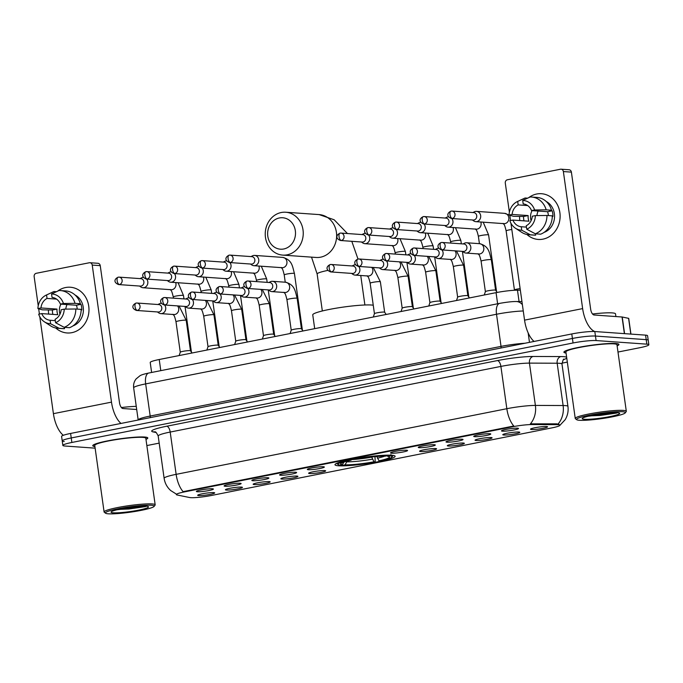 <?xml version="1.0" encoding="UTF-8"?>
<svg xmlns="http://www.w3.org/2000/svg" width="683" height="683" viewBox="0 0 683 683"><rect width="100%" height="100%" fill="white"/><g stroke="black" fill="none" stroke-linecap="round" stroke-linejoin="round"><path stroke-width="1.02" d="M391.59 455.245A30.368 3.33 172 0 0 357.525 458.302A30.368 3.33 172 0 0 334.977 464.739A30.368 3.33 172 0 0 338.512 465.78A30.368 3.33 172 0 0 372.577 462.724A30.368 3.33 172 0 0 395.124 456.287A30.368 3.33 172 0 0 391.59 455.245M474.745 436.685A8.597 0.939 -8 0 1 473.754 436.326A8.597 0.939 -8 0 1 480.405 434.525A8.597 0.939 -8 0 1 489.771 433.705A8.597 0.939 -8 0 1 490.744 433.936A8.597 0.939 -8 0 1 484.657 435.771A8.597 0.939 -8 0 1 474.745 436.685M447.006 442.191A8.597 0.939 -8 0 1 446.016 441.833A8.597 0.939 -8 0 1 452.667 440.031A8.597 0.939 -8 0 1 462.032 439.212A8.597 0.939 -8 0 1 463.006 439.442A8.597 0.939 -8 0 1 456.918 441.278A8.597 0.939 -8 0 1 447.006 442.191M419.268 447.698A8.597 0.939 -8 0 1 418.278 447.339A8.597 0.939 -8 0 1 424.928 445.538A8.597 0.939 -8 0 1 434.294 444.718A8.597 0.939 -8 0 1 435.267 444.949A8.597 0.939 -8 0 1 429.18 446.784A8.597 0.939 -8 0 1 419.268 447.698M391.53 453.205A8.597 0.939 -8 0 1 390.539 452.846A8.597 0.939 -8 0 1 397.19 451.045A8.597 0.939 -8 0 1 406.556 450.225A8.597 0.939 -8 0 1 407.529 450.456A8.597 0.939 -8 0 1 401.442 452.291A8.597 0.939 -8 0 1 391.53 453.205M308.323 469.725A8.597 0.939 -8 0 1 307.324 469.366A8.597 0.939 -8 0 1 313.975 467.556A8.597 0.939 -8 0 1 323.341 466.745A8.597 0.939 -8 0 1 324.314 466.976A8.597 0.939 -8 0 1 318.227 468.811A8.597 0.939 -8 0 1 308.323 469.725M280.585 475.231A8.597 0.939 -8 0 1 279.595 474.873A8.597 0.939 -8 0 1 286.237 473.063A8.597 0.939 -8 0 1 295.602 472.243A8.597 0.939 -8 0 1 296.576 472.482A8.597 0.939 -8 0 1 290.497 474.318A8.597 0.939 -8 0 1 280.585 475.231M252.847 480.738A8.597 0.939 -8 0 1 251.856 480.38A8.597 0.939 -8 0 1 258.498 478.57A8.597 0.939 -8 0 1 267.864 477.75A8.597 0.939 -8 0 1 268.837 477.989A8.597 0.939 -8 0 1 262.759 479.825A8.597 0.939 -8 0 1 252.847 480.738M225.108 486.245A8.597 0.939 -8 0 1 224.118 485.886A8.597 0.939 -8 0 1 230.76 484.076A8.597 0.939 -8 0 1 240.126 483.257A8.597 0.939 -8 0 1 241.099 483.496A8.597 0.939 -8 0 1 235.02 485.331A8.597 0.939 -8 0 1 225.108 486.245M197.37 491.751A8.597 0.939 -8 0 1 196.38 491.384A8.597 0.939 -8 0 1 203.022 489.583A8.597 0.939 -8 0 1 212.387 488.763A8.597 0.939 -8 0 1 213.361 489.002A8.597 0.939 -8 0 1 207.282 490.838A8.597 0.939 -8 0 1 197.37 491.751M502.483 431.178A8.597 0.939 -8 0 1 501.493 430.819A8.597 0.939 -8 0 1 508.143 429.018A8.597 0.939 -8 0 1 517.501 428.198A8.597 0.939 -8 0 1 518.482 428.429A8.597 0.939 -8 0 1 512.395 430.264A8.597 0.939 -8 0 1 502.483 431.178M503.789 435.011A8.597 0.939 -8 0 1 502.799 434.644A8.597 0.939 -8 0 1 509.441 432.843A8.597 0.939 -8 0 1 518.807 432.023A8.597 0.939 -8 0 1 519.78 432.262A8.597 0.939 -8 0 1 513.701 434.098A8.597 0.939 -8 0 1 503.789 435.011M476.051 440.509A8.597 0.939 -8 0 1 475.061 440.151A8.597 0.939 -8 0 1 481.711 438.349A8.597 0.939 -8 0 1 491.068 437.53A8.597 0.939 -8 0 1 492.05 437.769A8.597 0.939 -8 0 1 485.963 439.604A8.597 0.939 -8 0 1 476.051 440.509M448.313 446.016A8.597 0.939 -8 0 1 447.322 445.658A8.597 0.939 -8 0 1 453.973 443.856A8.597 0.939 -8 0 1 463.339 443.036A8.597 0.939 -8 0 1 464.312 443.276A8.597 0.939 -8 0 1 458.225 445.111A8.597 0.939 -8 0 1 448.313 446.016M420.574 451.523A8.597 0.939 -8 0 1 419.584 451.164A8.597 0.939 -8 0 1 426.235 449.363A8.597 0.939 -8 0 1 435.6 448.543A8.597 0.939 -8 0 1 436.574 448.782A8.597 0.939 -8 0 1 430.486 450.618A8.597 0.939 -8 0 1 420.574 451.523M309.621 473.55A8.597 0.939 -8 0 1 308.631 473.191A8.597 0.939 -8 0 1 315.281 471.39A8.597 0.939 -8 0 1 324.647 470.57A8.597 0.939 -8 0 1 325.62 470.8A8.597 0.939 -8 0 1 319.533 472.645A8.597 0.939 -8 0 1 309.621 473.55M281.891 479.056A8.597 0.939 -8 0 1 280.892 478.698A8.597 0.939 -8 0 1 287.543 476.896A8.597 0.939 -8 0 1 296.909 476.077A8.597 0.939 -8 0 1 297.882 476.307A8.597 0.939 -8 0 1 291.795 478.143A8.597 0.939 -8 0 1 281.891 479.056M254.153 484.563A8.597 0.939 -8 0 1 253.154 484.204A8.597 0.939 -8 0 1 259.805 482.403A8.597 0.939 -8 0 1 269.17 481.583A8.597 0.939 -8 0 1 270.144 481.814A8.597 0.939 -8 0 1 264.056 483.649A8.597 0.939 -8 0 1 254.153 484.563M226.415 490.07A8.597 0.939 -8 0 1 225.424 489.711A8.597 0.939 -8 0 1 232.066 487.91A8.597 0.939 -8 0 1 241.432 487.09A8.597 0.939 -8 0 1 242.405 487.32A8.597 0.939 -8 0 1 236.327 489.156A8.597 0.939 -8 0 1 226.415 490.07M198.676 495.576A8.597 0.939 -8 0 1 197.686 495.218A8.597 0.939 -8 0 1 204.328 493.416A8.597 0.939 -8 0 1 213.694 492.597A8.597 0.939 -8 0 1 214.667 492.827A8.597 0.939 -8 0 1 208.588 494.663A8.597 0.939 -8 0 1 198.676 495.576M531.528 429.505A8.597 0.939 -8 0 1 530.537 429.146A8.597 0.939 -8 0 1 537.18 427.336A8.597 0.939 -8 0 1 546.545 426.516A8.597 0.939 -8 0 1 547.518 426.755A8.597 0.939 -8 0 1 541.44 428.591A8.597 0.939 -8 0 1 531.528 429.505M556.696 424.647A15.47 1.699 -8 0 1 558.148 424.698A15.47 1.699 -8 0 1 559.958 425.227A15.47 1.699 -8 0 1 551.847 427.891L211.38 495.482A15.47 1.699 -8 0 1 189.601 497.523L177.085 494.97A15.47 1.699 -8 0 1 176.325 494.569A15.47 1.699 -8 0 1 184.436 491.905L512.54 426.773A15.47 1.699 -8 0 1 531.809 424.553L556.696 424.647L556.577 423.836L559.01 424.348M151.617 372.466L150.217 362.477A17.186 1.887 -8 0 1 159.224 359.514L496.063 292.648A17.186 1.887 -8 0 1 517.475 290.181L520.344 290.19M617.116 345.863A27.79 3.048 172 0 0 618.943 344.454A27.79 3.048 172 0 0 615.707 343.506A27.79 3.048 172 0 0 584.546 346.298A27.79 3.048 172 0 0 563.91 352.189A27.79 3.048 172 0 0 566.053 353.043M145.974 439.391A27.79 3.048 172 0 0 147.801 437.982A27.79 3.048 172 0 0 144.565 437.026A27.79 3.048 172 0 0 113.404 439.826A27.79 3.048 172 0 0 92.76 445.717A27.79 3.048 172 0 0 94.911 446.562M558.045 424.023L558.054 424.023A20.055 15.88 90.2 0 0 563.116 405.531A22.923 2.519 -8 0 1 565.276 405.6A22.923 2.519 -8 0 1 567.94 406.385L561.998 364.082A22.923 2.519 172 0 0 559.326 363.296A22.923 2.519 172 0 0 557.166 363.228L529.445 363.117A22.923 2.519 172 0 0 500.895 366.412L170.195 432.057A22.923 2.519 172 0 0 158.183 436.002C156.595 432.783 155.536 431.417 154.998 431.921A5.729 5.438 -78.5 0 0 153.112 431.904A28.652 3.142 -8 0 1 166.729 426.226L497.429 360.581A28.652 3.142 -8 0 1 533.116 356.466L560.845 356.577A28.652 3.142 -8 0 1 566.651 357.32M617.987 352.044L639.843 347.707A17.186 1.887 172 0 0 648.85 344.744L648.218 340.236A17.186 1.887 172 0 0 646.212 339.647L595.456 336.053A17.186 1.887 172 0 0 572.422 338.461L71.237 437.957A17.186 1.887 172 0 0 62.23 440.911A17.186 1.887 172 0 0 64.228 441.5M176.291 494.057L170.724 490.565C167.07 487.261 164.868 483.18 164.125 478.305A22.923 2.519 -8 0 1 176.137 474.352A20.055 9.11 -101.2 0 0 183.095 491.649L513.795 426.004A20.055 9.11 78.8 0 1 506.837 408.707A22.923 2.519 -8 0 1 535.387 405.42A20.055 15.88 90.2 0 1 530.384 423.836L556.577 423.836M146.845 445.572L159.182 443.122M561.947 363.168L567.325 362.101M648.85 344.744A17.186 1.887 172 0 0 646.844 344.155L596.088 340.561A17.186 1.887 172 0 0 573.054 342.977L71.869 442.464A17.186 1.887 172 0 0 62.862 445.427A17.186 1.887 172 0 0 64.868 446.016L95.133 448.159M596.088 340.561L594.816 331.537A17.186 1.887 172 0 0 571.782 333.953L70.605 433.44A17.186 1.887 172 0 0 61.59 436.403L62.23 440.911A17.186 1.887 172 0 1 71.237 437.957L572.422 338.461A17.186 1.887 172 0 1 595.456 336.053L646.212 339.647A17.186 1.887 172 0 1 648.218 340.236L647.578 335.72A17.186 1.887 172 0 0 645.58 335.131L594.816 331.537A22.923 10.416 -101.2 0 1 582.633 308.605L563.373 171.553A2.869 2.536 -85.9 0 0 560.47 169.23L507.401 179.766A2.869 2.536 -85.9 0 0 505.292 183.087L509.381 212.191M536.676 194.015A22.923 20.259 94.1 0 1 559.872 212.601A22.923 20.259 94.1 0 1 543.019 239.135A22.923 20.259 94.1 0 1 526.926 234.482A22.923 20.259 94.1 0 0 538.23 239.434L538.23 239.434A22.923 20.259 94.1 0 0 543.019 239.135A22.923 20.259 94.1 0 0 560.111 215.299A22.923 20.259 94.1 0 0 541.465 193.716L541.465 193.716A22.923 20.259 94.1 0 0 536.676 194.015A22.923 20.259 94.1 0 0 528.693 197.669A22.923 20.259 94.1 0 1 536.676 194.015M534.072 341.44A22.923 10.416 -101.2 0 1 524.553 320.139L510.935 223.247M519.823 220.558A22.923 20.259 94.1 0 1 519.575 216.554A22.923 20.259 94.1 0 0 519.823 220.558M510.56 220.541L509.817 215.265M561.067 169.196L569.084 169.76A2.869 2.536 94.1 0 1 571.389 172.125L590.65 309.177A5.729 2.604 78.8 0 0 594.116 315.008L622.239 317.006L628.719 318.372L630.93 334.098M531.57 197.028L536.915 197.413A18.911 16.716 94.1 0 1 551.514 210.21L546.169 209.835A18.911 16.716 94.1 0 0 531.57 197.028A18.911 16.716 94.1 0 0 530.153 197.003L522.7 200.435L523.187 203.91A11.457 10.134 94.1 0 1 531.519 210.577L547.544 211.713A11.457 10.134 -85.9 0 1 548.364 215.572M546.963 215.469L535.387 215.606L532.305 216.221A11.457 10.134 94.1 0 1 526.251 225.749L526.747 229.223L535.318 233.791L540.663 234.175A18.911 16.716 94.1 0 0 552.299 215.854L546.963 215.469A18.911 16.716 94.1 0 1 535.318 233.791M524.006 220.857A16.614 14.693 94.1 0 1 523.545 216.477L513.505 216.315L509.048 215.043A14.898 13.173 94.1 0 1 517.364 201.579A14.898 13.173 94.1 0 1 517.688 201.434L518.175 204.9L527.686 205.574M526.448 227.115L521.249 226.747L521.735 230.214L530.315 234.79L535.66 235.165L535.463 233.808M535.66 235.165A18.911 16.716 94.1 0 1 534.234 235.131L528.898 234.756A18.911 16.716 94.1 0 1 521.675 232.297L515.477 228.25A14.898 13.173 94.1 0 1 509.842 220.686L512.916 220.071L528.949 221.207A11.457 10.134 -85.9 0 1 528.155 215.563L512.122 214.428L509.048 215.043M530.315 234.79A18.911 16.716 94.1 0 1 528.898 234.756M517.364 201.579L524.074 198.446A18.911 16.716 94.1 0 1 525.142 197.993L517.688 201.434M527.609 198.172L525.142 197.993M535.387 215.606A14.898 13.173 94.1 0 1 526.747 229.223M521.735 230.214A14.898 13.173 94.1 0 1 515.477 228.25M521.249 226.747A11.457 10.134 94.1 0 1 512.916 220.071M512.122 214.428A11.457 10.134 94.1 0 1 518.175 204.9M546.212 201.485A16.614 14.693 94.1 0 1 554.502 217.612A16.614 14.693 94.1 0 1 544.027 232.416M552.299 216.4L552.948 216.443A16.614 14.693 94.1 0 0 552.154 210.799L549.482 210.612L551.514 210.21M522.7 200.435A14.898 13.173 94.1 0 1 534.593 209.971L531.519 210.577M546.169 209.835L534.593 209.971M531.101 220.669A11.457 10.134 94.1 0 1 532.117 210.62M536.906 215.589A14.326 12.661 94.1 0 1 538.144 211.047M552.154 210.799L547.544 211.713M528.155 215.563L523.545 216.477M579.406 420.276A24.639 2.706 172 0 0 605.727 418.013A24.639 2.706 172 0 0 625.227 412.891A24.639 2.706 172 0 0 622.469 411.729A24.639 2.706 172 0 0 593.536 414.427A24.639 2.706 172 0 0 576.734 419.712A24.639 2.706 172 0 0 579.406 420.276M625.227 412.891L626.2 411.618A25.783 2.826 172 0 0 626.311 411.286A25.783 2.826 172 0 0 623.314 410.406A25.783 2.826 172 0 0 594.389 412.993A25.783 2.826 172 0 0 575.248 418.466A25.783 2.826 172 0 0 575.445 418.756L576.734 419.712M626.311 411.286L616.962 344.736A25.783 2.826 172 0 0 613.957 343.848A25.783 2.826 172 0 0 585.041 346.443A25.783 2.826 172 0 0 565.891 351.916L575.248 418.466M617.108 345.777A27.508 3.022 172 0 0 618.661 344.497A27.508 3.022 172 0 0 615.46 343.558A27.508 3.022 172 0 0 584.614 346.315A27.508 3.022 172 0 0 564.192 352.155A27.508 3.022 172 0 0 566.036 352.949M615.895 316.553L615.52 313.881A28.652 3.142 172 0 0 612.181 312.899A28.652 3.142 172 0 0 592.537 314.001M617.458 412.728A18.911 2.075 172 0 0 597.258 414.461A18.911 2.075 172 0 0 582.292 418.397A18.911 2.075 172 0 0 584.417 419.285A18.911 2.075 172 0 0 606.615 417.211A18.911 2.075 172 0 0 619.515 413.164A18.911 2.075 172 0 0 617.458 412.728M588.208 416.237L617.406 412.72M615.34 412.669L593.262 415.162M616.638 413.078L600.007 415.469L589.711 415.887M279.39 217.962A15.76 13.933 -85.9 0 0 267.796 236.207A15.76 13.933 -85.9 0 0 283.744 248.988A15.76 13.933 -85.9 0 0 295.338 230.743A15.76 13.933 -85.9 0 0 279.39 217.962M287.21 254.81A21.489 18.996 94.1 0 1 282.719 255.101A21.489 18.996 94.1 0 1 265.243 234.867A21.489 18.996 94.1 0 1 281.268 212.515A21.489 18.996 94.1 0 1 285.759 212.234A21.489 18.996 94.1 0 1 303.235 232.468A21.489 18.996 94.1 0 1 287.21 254.81M373.242 305.216A31.512 3.458 172 0 0 371.501 305.019A31.512 3.458 172 0 0 336.156 308.187A31.512 3.458 172 0 0 312.754 314.872L314.692 328.651M374.984 456.637L375.198 461.904A27.277 2.997 172 0 1 342.687 465.311L341.517 464.38M336.745 463.339L336.745 463.305A28.421 3.116 172 0 0 336.745 463.339A28.421 3.116 172 0 0 336.967 463.655L338.256 464.611A27.277 2.997 172 0 0 340.014 465.123L342.328 464.662L344.258 461.648M349.687 459.753L349.901 460.111A27.277 2.997 172 0 0 338.256 464.611M354.708 458.788L354.904 459.121A27.277 2.997 172 0 1 387.415 455.715L387.773 455.151M342.687 465.311L345 464.85A24.639 2.706 172 0 0 373.96 461.819L375.198 461.904M349.901 460.111L351.139 460.197A24.639 2.706 172 0 0 340.757 463.62A24.639 2.706 172 0 0 342.328 464.662M387.415 455.715L385.101 456.176A24.639 2.706 172 0 0 356.142 459.207L354.904 459.121M373.96 461.819L371.672 456.961M347.271 461.11L345 464.85M351.412 459.403L351.139 460.197M376.709 456.159L378.963 460.82L380.2 460.914A27.277 2.997 172 0 0 391.94 457.064L392.913 455.792A28.421 3.116 172 0 0 393.032 455.424A28.421 3.116 172 0 0 393.032 455.39L393.032 455.424M390.932 454.571L390.087 455.903A27.277 2.997 172 0 1 391.94 457.064M378.963 460.82A24.639 2.706 172 0 0 389.259 456.807A24.639 2.706 172 0 0 387.773 456.364L390.087 455.903M387.773 456.364L387.048 455.783M472.388 219.969L473.678 220.882A5.157 4.559 -85.9 0 0 475.778 221.651A5.157 4.559 -85.9 0 0 476.862 221.582A5.157 4.559 -85.9 0 0 480.653 215.606A5.157 4.559 -85.9 0 0 476.512 211.363A5.157 4.559 -85.9 0 0 475.428 211.431A5.157 4.559 -85.9 0 0 474.318 211.815L472.909 212.541M451.463 218.492L473.208 220.028A3.722 3.295 -85.9 0 0 473.985 219.977A3.722 3.295 -85.9 0 0 476.725 215.666A3.722 3.295 -85.9 0 0 473.737 212.601L451.992 211.056A3.722 3.295 -85.9 0 0 451.215 211.107A3.722 1.69 -101.2 0 0 451.002 211.124A3.722 1.69 -101.2 0 0 449.995 214.65A3.722 1.69 78.8 0 0 452.24 218.44A3.722 3.295 -85.9 0 0 455.023 214.564A3.722 3.295 -85.9 0 0 451.992 211.056L451.002 211.124C447.075 212.917 446.289 216.494 451.463 218.492A3.722 3.295 -85.9 0 0 452.24 218.44M503.106 223.409C503.772 224.903 504.191 222.564 506.129 230.871L514.427 289.968A5.157 0.563 -8 0 1 514.436 289.951A5.157 0.563 -8 0 1 520.122 288.619M444.65 225.475L445.939 226.389A5.157 4.559 -85.9 0 0 448.039 227.157A5.157 4.559 -85.9 0 0 449.124 227.089A5.157 4.559 -85.9 0 0 452.914 221.113A5.157 4.559 -85.9 0 0 451.813 218.517M448.637 216.861A5.157 4.559 -85.9 0 0 447.698 216.938A5.157 4.559 -85.9 0 0 446.58 217.322L445.171 218.048M423.725 223.998L445.47 225.535A3.722 3.295 -85.9 0 0 446.247 225.484A3.722 3.295 -85.9 0 0 448.987 221.172A3.722 3.295 -85.9 0 0 445.999 218.108L424.254 216.562A3.722 3.295 -85.9 0 0 423.477 216.613A3.722 1.69 -101.2 0 0 423.264 216.631A3.722 1.69 -101.2 0 0 422.256 220.157A3.722 1.69 78.8 0 0 424.502 223.947A3.722 3.295 -85.9 0 0 427.285 220.071A3.722 3.295 -85.9 0 0 424.254 216.562L423.264 216.631C419.336 218.423 418.551 222.001 423.725 223.998A3.722 3.295 -85.9 0 0 424.502 223.947M416.912 230.982L418.201 231.896A5.157 4.559 -85.9 0 0 420.301 232.664A5.157 4.559 -85.9 0 0 421.385 232.596A5.157 4.559 -85.9 0 0 425.176 226.619A5.157 4.559 -85.9 0 0 424.075 224.015M420.899 222.368A5.157 4.559 -85.9 0 0 419.96 222.436A5.157 4.559 -85.9 0 0 418.841 222.829L417.433 223.554M395.986 229.505L417.731 231.042A3.722 3.295 -85.9 0 0 418.517 230.991A3.722 3.295 -85.9 0 0 421.249 226.679A3.722 3.295 -85.9 0 0 418.261 223.614L396.516 222.069A3.722 3.295 -85.9 0 0 395.739 222.12A3.722 1.69 -101.2 0 0 395.525 222.129A3.722 1.69 -101.2 0 0 394.518 225.663A3.722 1.69 78.8 0 0 396.763 229.454A3.722 3.295 -85.9 0 0 399.546 225.578A3.722 3.295 -85.9 0 0 396.516 222.069L395.525 222.129C391.598 223.93 390.813 227.507 395.986 229.505A3.722 3.295 -85.9 0 0 396.763 229.454M389.173 236.489L390.463 237.402A5.157 4.559 -85.9 0 0 392.563 238.171A5.157 4.559 -85.9 0 0 393.647 238.102A5.157 4.559 -85.9 0 0 397.438 232.126A5.157 4.559 -85.9 0 0 396.336 229.522M393.169 227.874A5.157 4.559 -85.9 0 0 392.221 227.943A5.157 4.559 -85.9 0 0 391.103 228.335L389.694 229.061M368.248 235.003L389.993 236.549A3.722 3.295 -85.9 0 0 390.778 236.497A3.722 3.295 -85.9 0 0 393.51 232.186A3.722 3.295 -85.9 0 0 390.522 229.121L368.777 227.576A3.722 3.295 -85.9 0 0 368 227.627A3.722 1.69 -101.2 0 0 367.787 227.635A3.722 1.69 -101.2 0 0 366.78 231.17A3.722 1.69 78.8 0 0 369.025 234.961A3.722 3.295 -85.9 0 0 371.808 231.085A3.722 3.295 -85.9 0 0 368.777 227.576L367.787 227.635C363.86 229.437 363.074 233.014 368.248 235.003A3.722 3.295 -85.9 0 0 369.025 234.961M361.435 241.995L362.724 242.909A5.157 4.559 -85.9 0 0 364.833 243.669A5.157 4.559 -85.9 0 0 365.909 243.6A5.157 4.559 -85.9 0 0 369.699 237.633A5.157 4.559 -85.9 0 0 368.598 235.029M365.431 233.381A5.157 4.559 -85.9 0 0 364.483 233.449A5.157 4.559 -85.9 0 0 363.365 233.842L361.956 234.568M340.51 240.51L362.255 242.055A3.722 3.295 -85.9 0 0 363.04 242.004A3.722 3.295 -85.9 0 0 365.781 237.693A3.722 3.295 -85.9 0 0 362.784 234.628L341.039 233.082A3.722 3.295 -85.9 0 0 340.262 233.134A3.722 1.69 -101.2 0 0 340.049 233.142A3.722 1.69 -101.2 0 0 339.041 236.677A3.722 1.69 78.8 0 0 341.295 240.467A3.722 3.295 -85.9 0 0 344.07 236.591A3.722 3.295 -85.9 0 0 341.039 233.082L340.049 233.142C336.121 234.943 335.336 238.521 340.51 240.51A3.722 3.295 -85.9 0 0 341.295 240.467M250.482 264.022L251.771 264.936A5.157 4.559 -85.9 0 0 253.88 265.696A5.157 4.559 -85.9 0 0 254.955 265.627A5.157 4.559 -85.9 0 0 258.746 259.66A5.157 4.559 -85.9 0 0 254.605 255.408A5.157 4.559 -85.9 0 0 253.53 255.476A5.157 4.559 -85.9 0 0 252.411 255.869L251.011 256.595M229.565 262.537L251.31 264.082A3.722 3.295 -85.9 0 0 252.087 264.031A3.722 3.295 -85.9 0 0 254.827 259.719A3.722 3.295 -85.9 0 0 251.831 256.646L230.086 255.109A3.722 3.295 -85.9 0 0 229.309 255.16A3.722 1.69 -101.2 0 0 229.095 255.169A3.722 1.69 -101.2 0 0 228.088 258.703A3.722 1.69 78.8 0 0 230.342 262.485A3.722 3.295 -85.9 0 0 233.116 258.618A3.722 3.295 -85.9 0 0 230.086 255.109L229.095 255.169C225.168 256.97 224.383 260.547 229.565 262.537A3.722 3.295 -85.9 0 0 230.342 262.485M222.743 269.529L224.033 270.442A5.157 4.559 -85.9 0 0 226.141 271.202A5.157 4.559 -85.9 0 0 227.217 271.134A5.157 4.559 -85.9 0 0 231.008 265.166A5.157 4.559 -85.9 0 0 229.906 262.562M226.739 260.906A5.157 4.559 -85.9 0 0 225.791 260.983A5.157 4.559 -85.9 0 0 224.673 261.376L223.273 262.093M201.827 268.043L223.572 269.589A3.722 3.295 -85.9 0 0 224.348 269.537A3.722 3.295 -85.9 0 0 227.089 265.226A3.722 3.295 -85.9 0 0 224.092 262.152L202.347 260.616A3.722 3.295 -85.9 0 0 201.57 260.667A3.722 1.69 -101.2 0 0 201.365 260.675A3.722 1.69 -101.2 0 0 200.35 264.21A3.722 1.69 78.8 0 0 202.603 267.992A3.722 3.295 -85.9 0 0 205.378 264.125A3.722 3.295 -85.9 0 0 202.347 260.616L201.365 260.675C197.43 262.477 196.644 266.054 201.827 268.043A3.722 3.295 -85.9 0 0 202.603 267.992M195.005 275.036L196.294 275.949A5.157 4.559 -85.9 0 0 198.403 276.709A5.157 4.559 -85.9 0 0 199.479 276.641A5.157 4.559 -85.9 0 0 203.269 270.673A5.157 4.559 -85.9 0 0 202.168 268.069M199.001 266.413A5.157 4.559 -85.9 0 0 198.053 266.49A5.157 4.559 -85.9 0 0 196.935 266.882L195.534 267.599M174.088 273.55L195.833 275.095A3.722 3.295 -85.9 0 0 196.61 275.044A3.722 3.295 -85.9 0 0 199.351 270.733A3.722 3.295 -85.9 0 0 196.363 267.659L174.609 266.122A3.722 3.295 -85.9 0 0 173.832 266.174A3.722 1.69 -101.2 0 0 173.627 266.182A3.722 1.69 -101.2 0 0 172.611 269.717A3.722 1.69 78.8 0 0 174.865 273.499A3.722 3.295 -85.9 0 0 177.64 269.631A3.722 3.295 -85.9 0 0 174.609 266.122L173.627 266.182C169.691 267.984 168.906 271.561 174.088 273.55A3.722 3.295 -85.9 0 0 174.865 273.499M167.267 280.542L168.556 281.456A5.157 4.559 -85.9 0 0 170.665 282.216A5.157 4.559 -85.9 0 0 171.74 282.147A5.157 4.559 -85.9 0 0 175.531 276.18A5.157 4.559 -85.9 0 0 174.438 273.576M171.262 271.919A5.157 4.559 -85.9 0 0 170.315 271.996A5.157 4.559 -85.9 0 0 169.196 272.389L167.796 273.106M146.35 279.057L168.095 280.602A3.722 3.295 -85.9 0 0 168.872 280.551A3.722 3.295 -85.9 0 0 171.612 276.239A3.722 3.295 -85.9 0 0 168.624 273.166L146.871 271.629A3.722 3.295 -85.9 0 0 146.094 271.672A3.722 1.69 -101.2 0 0 145.889 271.689A3.722 1.69 -101.2 0 0 144.873 275.215A3.722 1.69 78.8 0 0 147.127 279.006A3.722 3.295 -85.9 0 0 149.901 275.138A3.722 3.295 -85.9 0 0 146.871 271.629L145.889 271.689C141.953 273.49 141.168 277.067 146.35 279.057A3.722 3.295 -85.9 0 0 147.127 279.006M139.528 286.049L140.818 286.962A5.157 4.559 -85.9 0 0 142.926 287.722A5.157 4.559 -85.9 0 0 144.002 287.654A5.157 4.559 -85.9 0 0 147.801 281.686A5.157 4.559 -85.9 0 0 146.7 279.082M143.524 277.426A5.157 4.559 -85.9 0 0 142.576 277.503A5.157 4.559 -85.9 0 0 141.458 277.896L140.058 278.613M118.611 284.563L140.357 286.1A3.722 3.295 -85.9 0 0 141.133 286.057A3.722 3.295 -85.9 0 0 143.874 281.746A3.722 3.295 -85.9 0 0 140.886 278.673L119.132 277.136A3.722 3.295 -85.9 0 0 118.355 277.178A3.722 1.69 -101.2 0 0 118.15 277.196A3.722 1.69 -101.2 0 0 117.134 280.722A3.722 1.69 78.8 0 0 119.388 284.512A3.722 3.295 -85.9 0 0 122.163 280.636A3.722 3.295 -85.9 0 0 119.132 277.136L118.15 277.196C114.215 278.997 113.429 282.574 118.611 284.563A3.722 3.295 -85.9 0 0 119.388 284.512M484.247 294.996L485.391 291.632A5.157 0.563 -8 0 1 485.391 291.632A5.157 0.563 -8 0 1 489.352 290.548A5.157 0.563 -8 0 1 495.004 290.044A5.157 0.563 -8 0 1 495.593 290.198A5.157 0.563 -8 0 1 495.602 290.224M462.545 251.378L463.834 252.292A5.157 4.559 -85.9 0 0 465.934 253.051A5.157 4.559 -85.9 0 0 467.018 252.983A5.157 4.559 -85.9 0 0 470.809 247.015A5.157 4.559 -85.9 0 0 466.668 242.764A5.157 4.559 -85.9 0 0 465.593 242.832A5.157 4.559 -85.9 0 0 464.474 243.225L463.065 243.942M441.619 249.893L463.364 251.438A3.722 3.295 -85.9 0 0 464.15 251.387A3.722 3.295 -85.9 0 0 466.882 247.075A3.722 3.295 -85.9 0 0 463.894 244.002L442.149 242.465A3.722 3.295 -85.9 0 0 441.372 242.516A3.722 1.69 -101.2 0 0 441.158 242.525A3.722 1.69 -101.2 0 0 440.151 246.051A3.722 1.69 78.8 0 0 442.396 249.841A3.722 3.295 -85.9 0 0 445.179 245.974A3.722 3.295 -85.9 0 0 442.149 242.465L441.158 242.525C437.231 244.326 436.446 247.903 441.619 249.893A3.722 3.295 -85.9 0 0 442.396 249.841M456.509 300.503L457.653 297.139A5.157 0.563 -8 0 1 457.653 297.139A5.157 0.563 -8 0 1 461.614 296.046A5.157 0.563 -8 0 1 467.266 295.551A5.157 0.563 -8 0 1 467.855 295.705A5.157 0.563 -8 0 1 467.864 295.73M434.806 256.885L436.096 257.798A5.157 4.559 -85.9 0 0 438.204 258.558A5.157 4.559 -85.9 0 0 439.28 258.49A5.157 4.559 -85.9 0 0 443.071 252.522A5.157 4.559 -85.9 0 0 441.969 249.918M438.802 248.262A5.157 4.559 -85.9 0 0 437.854 248.339A5.157 4.559 -85.9 0 0 436.736 248.732L435.327 249.449M413.881 255.399L435.626 256.936A3.722 3.295 -85.9 0 0 436.411 256.893A3.722 3.295 -85.9 0 0 439.152 252.582A3.722 3.295 -85.9 0 0 436.155 249.508L414.41 247.972A3.722 3.295 -85.9 0 0 413.633 248.014A3.722 1.69 -101.2 0 0 413.42 248.031A3.722 1.69 -101.2 0 0 412.412 251.557A3.722 1.69 78.8 0 0 414.666 255.348A3.722 3.295 -85.9 0 0 417.441 251.472A3.722 3.295 -85.9 0 0 414.41 247.972L413.42 248.031C409.493 249.833 408.707 253.41 413.881 255.399A3.722 3.295 -85.9 0 0 414.666 255.348M428.77 306.01L429.914 302.637A5.157 0.563 -8 0 1 429.914 302.637A5.157 0.563 -8 0 1 433.876 301.553A5.157 0.563 -8 0 1 439.528 301.058A5.157 0.563 -8 0 1 440.117 301.212A5.157 0.563 -8 0 1 440.125 301.237M407.068 262.392L408.357 263.305A5.157 4.559 -85.9 0 0 410.466 264.065A5.157 4.559 -85.9 0 0 411.542 263.997A5.157 4.559 -85.9 0 0 415.332 258.029A5.157 4.559 -85.9 0 0 414.231 255.425M411.064 253.769A5.157 4.559 -85.9 0 0 410.116 253.845A5.157 4.559 -85.9 0 0 408.997 254.238L407.597 254.955M386.143 260.906L407.896 262.443A3.722 3.295 -85.9 0 0 408.673 262.4A3.722 3.295 -85.9 0 0 411.414 258.089A3.722 3.295 -85.9 0 0 408.417 255.015L386.672 253.478A3.722 3.295 -85.9 0 0 385.895 253.521A3.722 1.69 -101.2 0 0 385.682 253.538A3.722 1.69 -101.2 0 0 384.674 257.064A3.722 1.69 78.8 0 0 386.928 260.855A3.722 3.295 -85.9 0 0 389.703 256.979A3.722 3.295 -85.9 0 0 386.672 253.478L385.682 253.538C381.754 255.34 380.969 258.917 386.143 260.906A3.722 3.295 -85.9 0 0 386.928 260.855M401.041 311.516L402.176 308.144A5.157 0.563 -8 0 1 402.176 308.144A5.157 0.563 -8 0 1 406.137 307.06A5.157 0.563 -8 0 1 411.789 306.565A5.157 0.563 -8 0 1 412.378 306.718A5.157 0.563 -8 0 1 412.387 306.744M379.33 267.898L380.619 268.803A5.157 4.559 -85.9 0 0 382.728 269.572A5.157 4.559 -85.9 0 0 383.803 269.503A5.157 4.559 -85.9 0 0 387.594 263.536A5.157 4.559 -85.9 0 0 386.493 260.932M383.325 259.275A5.157 4.559 -85.9 0 0 382.378 259.352A5.157 4.559 -85.9 0 0 381.259 259.745L379.859 260.462M358.404 266.413L380.158 267.949A3.722 3.295 -85.9 0 0 380.935 267.907A3.722 3.295 -85.9 0 0 383.675 263.595A3.722 3.295 -85.9 0 0 380.679 260.522L358.934 258.985A3.722 3.295 -85.9 0 0 358.157 259.028A3.722 1.69 -101.2 0 0 357.943 259.045A3.722 1.69 -101.2 0 0 356.936 262.571A3.722 1.69 78.8 0 0 359.19 266.361A3.722 3.295 -85.9 0 0 361.964 262.485A3.722 3.295 -85.9 0 0 358.934 258.985L357.943 259.045C354.016 260.846 353.231 264.423 358.404 266.413A3.722 3.295 -85.9 0 0 359.19 266.361M373.302 317.014L374.438 313.651A5.157 0.563 -8 0 1 374.438 313.651A5.157 0.563 -8 0 1 378.408 312.566A5.157 0.563 -8 0 1 384.051 312.071A5.157 0.563 -8 0 1 384.64 312.216A5.157 0.563 -8 0 1 384.649 312.251M351.591 273.396L352.88 274.31A5.157 4.559 -85.9 0 0 354.989 275.078A5.157 4.559 -85.9 0 0 356.065 275.01A5.157 4.559 -85.9 0 0 359.856 269.042A5.157 4.559 -85.9 0 0 358.754 266.438M355.587 264.782A5.157 4.559 -85.9 0 0 354.639 264.859A5.157 4.559 -85.9 0 0 353.521 265.252L352.121 265.969M330.674 271.919L352.419 273.456A3.722 3.295 -85.9 0 0 353.196 273.413A3.722 3.295 -85.9 0 0 355.937 269.102A3.722 3.295 -85.9 0 0 352.94 266.029L331.195 264.492A3.722 3.295 -85.9 0 0 330.418 264.534A3.722 1.69 -101.2 0 0 330.205 264.552A3.722 1.69 -101.2 0 0 329.197 268.077A3.722 1.69 78.8 0 0 331.451 271.868A3.722 3.295 -85.9 0 0 334.226 267.992A3.722 3.295 -85.9 0 0 331.195 264.492L330.205 264.552C326.278 266.353 325.492 269.93 330.674 271.919A3.722 3.295 -85.9 0 0 331.451 271.868M290.087 333.535L291.231 330.171A5.157 0.563 -8 0 1 291.231 330.171A5.157 0.563 -8 0 1 295.193 329.086A5.157 0.563 -8 0 1 300.836 328.591A5.157 0.563 -8 0 1 301.425 328.736A5.157 0.563 -8 0 1 301.434 328.771M268.376 289.916L269.665 290.83A5.157 4.559 -85.9 0 0 271.774 291.598A5.157 4.559 -85.9 0 0 272.85 291.53A5.157 4.559 -85.9 0 0 276.641 285.554A5.157 4.559 -85.9 0 0 272.5 281.311A5.157 4.559 -85.9 0 0 271.424 281.379A5.157 4.559 -85.9 0 0 270.306 281.763L268.906 282.489M247.459 288.439L269.204 289.976A3.722 3.295 -85.9 0 0 269.981 289.925A3.722 3.295 -85.9 0 0 272.722 285.614A3.722 3.295 -85.9 0 0 269.734 282.549L247.98 281.003A3.722 3.295 -85.9 0 0 247.203 281.055A3.722 1.69 -101.2 0 0 246.998 281.072A3.722 1.69 -101.2 0 0 245.982 284.598A3.722 1.69 78.8 0 0 248.236 288.388A3.722 3.295 -85.9 0 0 251.011 284.512A3.722 3.295 -85.9 0 0 247.98 281.003L246.998 281.072C243.063 282.873 242.277 286.442 247.459 288.439A3.722 3.295 -85.9 0 0 248.236 288.388M256.185 297.788C256.851 299.282 257.269 296.943 259.207 305.258L263.484 335.695A5.157 0.563 -8 0 1 263.493 335.677A5.157 0.563 -8 0 1 267.454 334.593A5.157 0.563 -8 0 1 273.098 334.098A5.157 0.563 -8 0 1 273.687 334.243A5.157 0.563 -8 0 1 273.704 334.277M240.638 295.423L241.927 296.337A5.157 4.559 -85.9 0 0 244.036 297.105A5.157 4.559 -85.9 0 0 245.112 297.037A5.157 4.559 -85.9 0 0 248.902 291.06A5.157 4.559 -85.9 0 0 247.809 288.465M244.634 286.809A5.157 4.559 -85.9 0 0 243.686 286.886A5.157 4.559 -85.9 0 0 242.567 287.27L241.167 287.995M219.721 293.946L241.466 295.483A3.722 3.295 -85.9 0 0 242.243 295.432A3.722 3.295 -85.9 0 0 244.984 291.12A3.722 3.295 -85.9 0 0 241.995 288.055L220.242 286.51A3.722 3.295 -85.9 0 0 219.465 286.561A3.722 1.69 -101.2 0 0 219.26 286.578A3.722 1.69 -101.2 0 0 218.244 290.104A3.722 1.69 78.8 0 0 220.498 293.895A3.722 3.295 -85.9 0 0 223.273 290.019A3.722 3.295 -85.9 0 0 220.242 286.51L219.26 286.578C215.324 288.371 214.539 291.948 219.721 293.946A3.722 3.295 -85.9 0 0 220.498 293.895M234.611 344.548L235.755 341.184A5.157 0.563 -8 0 1 235.755 341.184A5.157 0.563 -8 0 1 239.716 340.1A5.157 0.563 -8 0 1 245.359 339.605A5.157 0.563 -8 0 1 245.948 339.75A5.157 0.563 -8 0 1 245.965 339.784M212.9 300.93L214.189 301.843A5.157 4.559 -85.9 0 0 216.298 302.612A5.157 4.559 -85.9 0 0 217.373 302.543A5.157 4.559 -85.9 0 0 221.172 296.567A5.157 4.559 -85.9 0 0 220.071 293.972M216.895 292.315A5.157 4.559 -85.9 0 0 215.948 292.392A5.157 4.559 -85.9 0 0 214.829 292.776L213.429 293.502M191.983 299.453L213.728 300.99A3.722 3.295 -85.9 0 0 214.505 300.938A3.722 3.295 -85.9 0 0 217.245 296.627A3.722 3.295 -85.9 0 0 214.257 293.562L192.504 292.017A3.722 3.295 -85.9 0 0 191.727 292.068A3.722 1.69 -101.2 0 0 191.522 292.085A3.722 1.69 -101.2 0 0 190.506 295.611A3.722 1.69 78.8 0 0 192.76 299.402A3.722 3.295 -85.9 0 0 195.534 295.526A3.722 3.295 -85.9 0 0 192.504 292.017L191.522 292.085C187.586 293.878 186.8 297.455 191.983 299.453A3.722 3.295 -85.9 0 0 192.76 299.402M206.872 350.055L208.016 346.691A5.157 0.563 -8 0 1 208.016 346.691A5.157 0.563 -8 0 1 211.978 345.607A5.157 0.563 -8 0 1 217.621 345.111A5.157 0.563 -8 0 1 218.21 345.256A5.157 0.563 -8 0 1 218.227 345.291M185.161 306.436L186.45 307.35A5.157 4.559 -85.9 0 0 188.559 308.118A5.157 4.559 -85.9 0 0 189.635 308.05A5.157 4.559 -85.9 0 0 193.434 302.074A5.157 4.559 -85.9 0 0 192.333 299.47M189.157 297.822A5.157 4.559 -85.9 0 0 188.209 297.89A5.157 4.559 -85.9 0 0 187.099 298.283L185.691 299.009M164.244 304.959L185.989 306.496A3.722 3.295 -85.9 0 0 186.766 306.445A3.722 3.295 -85.9 0 0 189.507 302.134A3.722 3.295 -85.9 0 0 186.519 299.069L164.774 297.523A3.722 3.295 -85.9 0 0 163.988 297.575A3.722 1.69 -101.2 0 0 163.783 297.583A3.722 1.69 -101.2 0 0 162.767 301.118A3.722 1.69 78.8 0 0 165.021 304.908A3.722 3.295 -85.9 0 0 167.796 301.032A3.722 3.295 -85.9 0 0 164.774 297.523L163.783 297.583C159.848 299.385 159.071 302.962 164.244 304.959A3.722 3.295 -85.9 0 0 165.021 304.908M179.134 355.561L180.278 352.197A5.157 0.563 -8 0 1 180.278 352.197A5.157 0.563 -8 0 1 184.239 351.113A5.157 0.563 -8 0 1 189.883 350.618A5.157 0.563 -8 0 1 190.472 350.763A5.157 0.563 -8 0 1 190.489 350.797M157.423 311.943L158.712 312.857A5.157 4.559 -85.9 0 0 160.821 313.625A5.157 4.559 -85.9 0 0 161.897 313.557A5.157 4.559 -85.9 0 0 165.696 307.581A5.157 4.559 -85.9 0 0 164.594 304.977M161.419 303.329A5.157 4.559 -85.9 0 0 160.471 303.397A5.157 4.559 -85.9 0 0 159.361 303.79L157.952 304.516M136.506 310.458L158.251 312.003A3.722 3.295 -85.9 0 0 159.028 311.952A3.722 3.295 -85.9 0 0 161.769 307.64A3.722 3.295 -85.9 0 0 158.78 304.575L137.035 303.03A3.722 3.295 -85.9 0 0 136.25 303.081A3.722 1.69 -101.2 0 0 136.045 303.09A3.722 1.69 -101.2 0 0 135.029 306.624A3.722 1.69 78.8 0 0 137.283 310.415A3.722 3.295 -85.9 0 0 140.058 306.539A3.722 3.295 -85.9 0 0 137.035 303.03L136.045 303.09C132.118 304.891 131.332 308.468 136.506 310.458A3.722 3.295 -85.9 0 0 137.283 310.415M65.534 287.543A22.923 20.259 94.1 0 1 88.73 306.129A22.923 20.259 94.1 0 1 71.877 332.664A22.923 20.259 94.1 0 1 55.784 328.011A22.923 20.259 94.1 0 0 67.088 332.962L67.088 332.962A22.923 20.259 94.1 0 0 71.877 332.664A22.923 20.259 94.1 0 0 88.969 308.818A22.923 20.259 94.1 0 0 70.323 287.236L70.323 287.236A22.923 20.259 94.1 0 0 65.534 287.543A22.923 20.259 94.1 0 0 57.551 291.197A22.923 20.259 94.1 0 1 65.534 287.543M121.002 423.434A22.923 10.416 -101.2 0 1 111.491 402.133L92.231 265.081A2.869 2.536 -85.9 0 0 89.328 262.759L36.259 273.294A2.869 2.536 -85.9 0 0 34.15 276.615L38.239 305.719M63.331 435.293A22.923 10.416 -101.2 0 1 53.411 413.667L39.793 316.775M48.681 314.086A22.923 20.259 94.1 0 1 48.433 310.073A22.923 20.259 94.1 0 0 48.681 314.086M39.418 314.069L38.675 308.793M89.925 262.724L97.942 263.288A2.869 2.536 94.1 0 1 100.247 265.653L119.508 402.705A5.729 2.604 78.8 0 0 122.966 408.536L136.694 409.501M60.428 290.557L65.764 290.941A18.911 16.716 94.1 0 1 80.363 303.739L75.028 303.354A18.911 16.716 94.1 0 0 60.428 290.557A18.911 16.716 94.1 0 0 59.003 290.523L51.558 293.963L52.045 297.429A11.457 10.134 94.1 0 1 60.377 304.106L76.402 305.241A11.457 10.134 -85.9 0 1 77.222 309.1M75.813 308.998L64.245 309.134L61.163 309.749A11.457 10.134 94.1 0 1 55.11 319.277L55.596 322.743L64.176 327.319L69.521 327.703A18.911 16.716 94.1 0 0 81.157 309.373L75.813 308.998A18.911 16.716 94.1 0 1 64.176 327.319M52.864 314.385A16.614 14.693 94.1 0 1 52.403 310.005L42.363 309.843L37.907 308.571A14.898 13.173 94.1 0 1 46.222 295.107A14.898 13.173 94.1 0 1 46.546 294.962L47.033 298.428L56.544 299.103M55.306 320.643L50.107 320.267L50.593 323.742L59.173 328.318L64.518 328.694L64.322 327.328M64.518 328.694A18.911 16.716 94.1 0 1 63.092 328.66L57.756 328.284A18.911 16.716 94.1 0 1 50.533 325.825L44.335 321.778A14.898 13.173 94.1 0 1 38.692 314.206L41.774 313.599L57.807 314.735A11.457 10.134 -85.9 0 1 57.013 309.092L40.98 307.956L37.907 308.571M59.173 328.318A18.911 16.716 94.1 0 1 57.756 328.284M46.222 295.107L52.932 291.974A18.911 16.716 94.1 0 1 54 291.521L46.546 294.962M56.467 291.692L54 291.521M64.245 309.134A14.898 13.173 94.1 0 1 55.596 322.743M50.593 323.742A14.898 13.173 94.1 0 1 44.335 321.778M50.107 320.267A11.457 10.134 94.1 0 1 41.774 313.599M40.98 307.956A11.457 10.134 94.1 0 1 47.033 298.428M75.07 295.005A16.614 14.693 94.1 0 1 83.36 311.141A16.614 14.693 94.1 0 1 72.876 325.945M81.157 309.92L81.806 309.971A16.614 14.693 94.1 0 0 81.012 304.328L78.34 304.14L80.363 303.739M51.558 293.963A14.898 13.173 94.1 0 1 63.451 303.5L60.377 304.106M75.028 303.354L63.451 303.5M59.959 314.197A11.457 10.134 94.1 0 1 60.966 304.148M65.764 309.117A14.326 12.661 94.1 0 1 67.002 304.575M81.012 304.328L76.402 305.241M57.013 309.092L52.403 310.005M108.264 513.804A24.639 2.706 172 0 0 134.585 511.541A24.639 2.706 172 0 0 154.085 506.419A24.639 2.706 172 0 0 151.327 505.258A24.639 2.706 172 0 0 122.394 507.956A24.639 2.706 172 0 0 105.583 513.232A24.639 2.706 172 0 0 108.264 513.804M154.085 506.419L155.058 505.147A25.783 2.826 172 0 0 155.169 504.814A25.783 2.826 172 0 0 152.172 503.934A25.783 2.826 172 0 0 123.247 506.521A25.783 2.826 172 0 0 104.106 511.994A25.783 2.826 172 0 0 104.303 512.276L105.583 513.232M155.169 504.814L145.821 438.264A25.783 2.826 172 0 0 142.815 437.376A25.783 2.826 172 0 0 113.899 439.972A25.783 2.826 172 0 0 94.749 445.436L104.106 511.994M145.966 439.306A27.508 3.022 172 0 0 147.519 438.025A27.508 3.022 172 0 0 144.318 437.077A27.508 3.022 172 0 0 113.472 439.843A27.508 3.022 172 0 0 93.05 445.675A27.508 3.022 172 0 0 94.894 446.477M146.316 506.248A18.911 2.075 172 0 0 126.116 507.99A18.911 2.075 172 0 0 111.15 511.926A18.911 2.075 172 0 0 113.276 512.813A18.911 2.075 172 0 0 135.473 510.739A18.911 2.075 172 0 0 148.373 506.692A18.911 2.075 172 0 0 146.316 506.248M117.066 509.766L146.264 506.248M136.25 406.359A28.652 3.142 172 0 0 121.395 407.529M144.198 506.197L122.12 508.69M145.496 506.607L128.865 508.997L118.569 509.416M512.54 426.773L512.463 426.218M531.809 424.553L531.698 423.733M184.436 491.905L184.359 491.35M519.071 301.527L517.475 290.181M497.625 303.781L496.063 292.648M160.787 370.647L159.224 359.514M533.116 356.466A5.729 4.533 -89.8 0 0 529.445 363.117L535.387 405.42L563.116 405.531L557.166 363.228A5.729 4.533 -89.8 0 1 560.845 356.577M166.729 426.226A5.729 2.604 78.8 0 1 170.195 432.057L176.137 474.352L506.837 408.707L500.895 366.412A5.729 2.604 78.8 0 0 497.429 360.581M156.151 432.518L153.112 431.904M566.753 358.02A28.652 3.142 -8 0 1 563.415 359.702M646.844 344.155L645.58 335.131M573.054 342.977L571.782 333.953M71.869 442.464L70.605 433.44M528.147 332.86L529.479 342.354M523.263 310.978A22.923 2.519 172 0 0 496.515 314.248L501.032 346.392A22.923 2.519 -8 0 1 524.937 343.25M148.774 373.029A11.457 5.208 78.8 0 0 145.658 383.897A22.923 2.519 172 0 0 133.655 387.842C133.245 384.529 134.064 381.549 136.113 378.92L139.989 375.735C141.347 374.865 144.275 373.968 148.774 373.029L499.623 303.38A11.457 5.208 78.8 0 0 496.515 314.248L145.658 383.897L150.183 416.041L501.032 346.392A2.869 1.298 -101.2 0 1 501.015 347.997M133.655 387.842L138.171 419.985A22.923 2.519 -8 0 1 150.183 416.041A2.869 1.298 -101.2 0 1 150.166 417.646M499.623 303.38C506.777 302.108 512.293 301.485 516.177 301.519A11.457 9.075 90.2 0 1 522.375 304.652M524.553 320.139L582.633 308.605M624.39 333.637L622.042 316.989M571.389 172.125L563.373 171.553M622.239 317.006L624.578 333.646M630.802 334.089L628.582 318.304M282.719 255.101L316.109 257.465A21.489 18.996 -85.9 0 0 320.6 257.184A21.489 18.996 -85.9 0 0 336.625 234.832A21.489 18.996 -85.9 0 0 319.149 214.599L285.759 212.234M346.93 461.836A22.044 2.416 172 0 0 372.38 459.172M351.344 459.616A21.199 2.331 172 0 0 371.697 457.149M377.383 458.182A22.044 2.416 172 0 0 384.666 456.167M322.333 310.97L317.143 273.994A21.489 2.356 -8 0 1 327.917 270.391M475.778 221.651L503.934 223.64A5.157 4.559 -85.9 0 0 505.019 223.572A5.157 4.559 -85.9 0 0 505.3 223.512A5.157 4.559 -85.9 0 0 508.852 218.048A5.157 4.559 -85.9 0 0 504.669 213.352L509.048 214.983M506.129 230.871A5.157 0.563 -8 0 1 509.117 229.932A5.157 0.563 -8 0 1 511.815 229.505M475.368 228.916C476.034 230.41 476.452 228.071 478.39 236.378A5.157 0.563 -8 0 1 481.378 235.439A5.157 0.563 -8 0 1 488.004 234.773A5.157 0.563 -8 0 1 488.601 234.943L496.567 291.598M448.039 227.157L476.205 229.146A5.157 4.559 -85.9 0 0 477.28 229.078A5.157 4.559 -85.9 0 0 477.562 229.018A5.157 4.559 -85.9 0 0 480.798 222.001M447.63 234.423C448.296 235.917 448.714 233.577 450.652 241.884A5.157 0.563 -8 0 1 453.64 240.945A5.157 0.563 -8 0 1 460.265 240.279A5.157 0.563 -8 0 1 460.863 240.45L461.332 243.822M420.301 232.664L448.466 234.653A5.157 4.559 -85.9 0 0 449.542 234.585A5.157 4.559 -85.9 0 0 449.824 234.525A5.157 4.559 -85.9 0 0 453.06 227.507M419.891 239.929C420.557 241.423 420.976 239.084 422.914 247.391A5.157 0.563 -8 0 1 425.902 246.452A5.157 0.563 -8 0 1 432.527 245.778A5.157 0.563 -8 0 1 433.124 245.957L433.603 249.329M392.563 238.171L420.728 240.16A5.157 4.559 -85.9 0 0 421.804 240.092A5.157 4.559 -85.9 0 0 422.085 240.023A5.157 4.559 -85.9 0 0 425.321 233.014M392.153 245.436C392.819 246.93 393.237 244.591 395.175 252.898A5.157 0.563 -8 0 1 398.163 251.959A5.157 0.563 -8 0 1 404.788 251.284A5.157 0.563 -8 0 1 405.386 251.464L405.864 254.836M364.833 243.669L392.99 245.667A5.157 4.559 -85.9 0 0 394.065 245.598A5.157 4.559 -85.9 0 0 394.347 245.53A5.157 4.559 -85.9 0 0 397.583 238.521M281.2 267.463C281.866 268.957 282.284 266.618 284.222 274.925A5.157 0.563 -8 0 1 287.21 273.977A5.157 0.563 -8 0 1 293.835 273.311A5.157 0.563 -8 0 1 294.433 273.49L302.398 330.145M253.88 265.696L282.036 267.693A5.157 4.559 -85.9 0 0 283.112 267.625A5.157 4.559 -85.9 0 0 283.394 267.557A5.157 4.559 -85.9 0 0 286.954 262.101A5.157 4.559 -85.9 0 0 282.762 257.406C292.23 259.881 292.452 266.438 294.433 273.49M253.461 272.969C254.127 274.464 254.546 272.124 256.484 280.431A5.157 0.563 -8 0 1 259.472 279.484A5.157 0.563 -8 0 1 266.097 278.818A5.157 0.563 -8 0 1 266.694 278.997L267.173 282.369M226.141 271.202L254.298 273.2A5.157 4.559 -85.9 0 0 255.374 273.132A5.157 4.559 -85.9 0 0 255.655 273.063A5.157 4.559 -85.9 0 0 258.9 266.054M225.723 278.476C226.389 279.97 226.807 277.622 228.745 285.938A5.157 0.563 -8 0 1 231.733 284.99A5.157 0.563 -8 0 1 238.358 284.324A5.157 0.563 -8 0 1 238.956 284.504L239.434 287.876M198.403 276.709L226.56 278.707A5.157 4.559 -85.9 0 0 227.635 278.638A5.157 4.559 -85.9 0 0 227.917 278.57A5.157 4.559 -85.9 0 0 231.161 271.561M197.985 283.983C198.659 285.477 199.069 283.129 201.007 291.445A5.157 0.563 -8 0 1 203.995 290.497A5.157 0.563 -8 0 1 210.62 289.831A5.157 0.563 -8 0 1 211.226 290.01L211.696 293.383M170.665 282.216L198.821 284.213A5.157 4.559 -85.9 0 0 199.897 284.145A5.157 4.559 -85.9 0 0 200.179 284.077A5.157 4.559 -85.9 0 0 203.423 277.067M170.246 289.49C170.921 290.984 171.331 288.636 173.269 296.951A5.157 0.563 -8 0 1 176.257 296.004A5.157 0.563 -8 0 1 182.882 295.338A5.157 0.563 -8 0 1 183.488 295.517L183.958 298.881M142.926 287.722L171.083 289.72A5.157 4.559 -85.9 0 0 172.159 289.652A5.157 4.559 -85.9 0 0 172.44 289.583A5.157 4.559 -85.9 0 0 175.685 282.574M485.382 291.641L481.105 261.205A5.157 0.563 -8 0 1 484.102 260.257A5.157 0.563 -8 0 1 490.718 259.591A5.157 0.563 -8 0 1 491.325 259.771L495.602 290.207L497.147 292.435M465.934 253.051L478.92 253.974A5.157 4.559 -85.9 0 0 480.004 253.905A5.157 4.559 -85.9 0 0 480.286 253.837A5.157 4.559 -85.9 0 0 483.837 248.381A5.157 4.559 -85.9 0 0 479.654 243.686C489.113 246.162 489.335 252.719 491.325 259.771M457.644 297.148L453.367 266.712A5.157 0.563 -8 0 1 456.364 265.764A5.157 0.563 -8 0 1 462.98 265.098A5.157 0.563 -8 0 1 463.586 265.277L467.864 295.713L469.409 297.942M438.204 258.558L451.181 259.48A5.157 4.559 -85.9 0 0 452.266 259.412A5.157 4.559 -85.9 0 0 452.547 259.344A5.157 4.559 -85.9 0 0 454.955 250.84M429.914 302.654L425.629 272.218A5.157 0.563 -8 0 1 428.625 271.271A5.157 0.563 -8 0 1 435.242 270.605A5.157 0.563 -8 0 1 435.848 270.784L440.125 301.22L441.67 303.448M410.466 264.065L423.443 264.987A5.157 4.559 -85.9 0 0 424.527 264.919A5.157 4.559 -85.9 0 0 424.809 264.85A5.157 4.559 -85.9 0 0 427.216 256.347M402.176 308.161L397.899 277.725A5.157 0.563 -8 0 1 400.887 276.777A5.157 0.563 -8 0 1 407.503 276.111A5.157 0.563 -8 0 1 408.11 276.291L412.387 306.727M382.728 269.572L395.705 270.494A5.157 4.559 -85.9 0 0 396.789 270.425A5.157 4.559 -85.9 0 0 397.071 270.357A5.157 4.559 -85.9 0 0 399.478 261.854M374.438 313.668L370.16 283.232A5.157 0.563 -8 0 1 373.149 282.284A5.157 0.563 -8 0 1 379.774 281.618A5.157 0.563 -8 0 1 380.371 281.797L384.649 312.233L386.194 314.462M354.989 275.078L367.975 276A5.157 4.559 -85.9 0 0 369.051 275.932A5.157 4.559 -85.9 0 0 369.332 275.864A5.157 4.559 -85.9 0 0 371.74 267.36M291.223 330.188L286.945 299.752A5.157 0.563 -8 0 1 289.934 298.804A5.157 0.563 -8 0 1 296.559 298.138A5.157 0.563 -8 0 1 297.156 298.309L301.434 328.754L302.979 330.982M271.774 291.598L284.76 292.512A5.157 4.559 -85.9 0 0 285.836 292.444A5.157 4.559 -85.9 0 0 286.117 292.384A5.157 4.559 -85.9 0 0 289.669 286.92A5.157 4.559 -85.9 0 0 285.485 282.224C294.954 284.709 295.167 291.265 297.156 298.309M259.207 305.258A5.157 0.563 -8 0 1 262.195 304.311A5.157 0.563 -8 0 1 268.82 303.645A5.157 0.563 -8 0 1 269.418 303.815L273.695 334.26M244.036 297.105L257.021 298.019A5.157 4.559 -85.9 0 0 258.097 297.95A5.157 4.559 -85.9 0 0 258.379 297.89A5.157 4.559 -85.9 0 0 260.786 289.379M235.746 341.201L231.469 310.756A5.157 0.563 -8 0 1 234.457 309.817A5.157 0.563 -8 0 1 241.082 309.151A5.157 0.563 -8 0 1 241.68 309.322L245.957 339.767L247.502 341.987M216.298 302.612L229.283 303.525A5.157 4.559 -85.9 0 0 230.359 303.457A5.157 4.559 -85.9 0 0 230.641 303.397A5.157 4.559 -85.9 0 0 233.048 294.885M208.008 346.708L203.73 316.263A5.157 0.563 -8 0 1 206.718 315.324A5.157 0.563 -8 0 1 213.344 314.658A5.157 0.563 -8 0 1 213.941 314.829L218.219 345.274L219.764 347.493M188.559 308.118L201.545 309.032A5.157 4.559 -85.9 0 0 202.62 308.964A5.157 4.559 -85.9 0 0 202.902 308.904A5.157 4.559 -85.9 0 0 205.31 300.392M180.269 352.215L175.992 321.77A5.157 0.563 -8 0 1 178.98 320.831A5.157 0.563 -8 0 1 185.605 320.165A5.157 0.563 -8 0 1 186.203 320.336L190.48 350.78L192.025 353M160.821 313.625L173.806 314.539A5.157 4.559 -85.9 0 0 174.882 314.47A5.157 4.559 -85.9 0 0 175.164 314.411A5.157 4.559 -85.9 0 0 177.58 305.899M53.411 413.667L111.491 402.133M100.247 265.653L92.231 265.081M559.59 425.637L565.14 419.746C567.633 415.623 568.563 411.166 567.94 406.385M62.862 445.427L62.23 440.911M164.125 478.305L158.183 436.002M563.936 359.284C563.569 358.541 562.929 360.146 561.998 364.082M516.177 301.519L521.94 301.544M618.602 344.061L618.661 344.497M564.132 351.719L564.192 352.155M357.994 259.036L351.796 241.312M347.442 233.535L334.166 219.781L319.149 214.599M364.893 304.994L360.744 275.488M317.143 273.994L311.525 257.141M509.185 215.085L509.868 215.623M504.669 213.352L476.512 211.363M479.415 243.669L478.39 236.378M483.205 222.171L488.601 234.943M468.828 297.105L462.4 251.361M450.814 243.08L450.652 241.884M455.467 227.678L460.863 240.45M441.09 302.612L434.661 256.868M423.076 248.586L422.914 247.391M427.729 233.185L433.124 245.957M413.352 308.118L406.923 262.374M395.337 254.093L395.175 252.898M399.99 238.691L405.386 251.464M285.246 282.207L284.222 274.925M282.762 257.406L254.605 255.408M274.66 335.652L268.231 289.908M256.654 281.618L256.484 280.431M261.307 266.225L266.694 278.997M246.922 341.15L240.493 295.415M228.916 287.125L228.745 285.938M233.569 271.732L238.956 284.504M219.183 346.657L212.754 300.921M201.178 292.631L201.007 291.445M205.831 277.238L211.226 290.01M191.445 352.163L185.016 306.428M173.439 298.138L173.269 296.951M178.092 282.745L183.488 295.517M478.083 253.743C478.757 255.237 479.167 252.889 481.105 261.205M479.654 243.686L466.668 242.764M456.466 250.943L463.586 265.277M450.345 259.25C451.019 260.744 451.429 258.396 453.367 266.712M428.728 256.449L435.848 270.784M422.606 264.756C423.281 266.25 423.691 263.903 425.629 272.218M412.378 306.718L413.932 308.955M400.989 261.956L408.11 276.291M394.868 270.263C395.542 271.757 395.961 269.409 397.899 277.725M373.251 267.463L380.371 281.797M367.138 275.77C367.804 277.264 368.222 274.916 370.16 283.232M283.923 292.281C284.589 293.775 285.007 291.436 286.945 299.752M285.485 282.224L272.5 281.311M273.687 334.243L275.24 336.488M262.306 289.49L269.418 303.815M263.493 335.677L262.349 339.041M234.568 294.996L241.68 309.322M228.446 303.295C229.112 304.789 229.531 302.449 231.469 310.756M206.829 300.503L213.941 314.829M200.708 308.801C201.374 310.295 201.792 307.956 203.73 316.263M179.091 306.01L186.203 320.336M172.97 314.308C173.636 315.802 174.054 313.463 175.992 321.77M147.46 437.59L147.519 438.025M92.99 445.248L93.05 445.675"/></g></svg>
